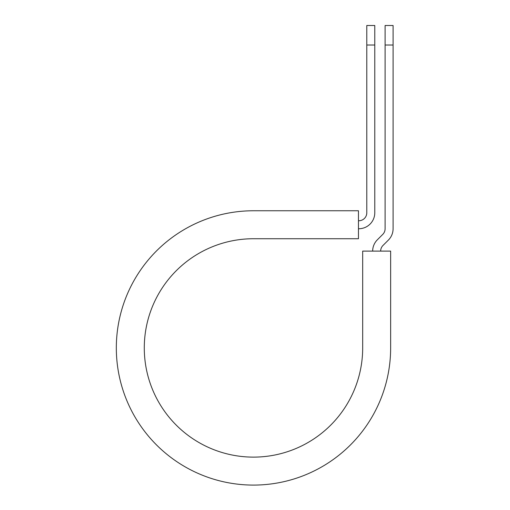 <?xml version="1.0" encoding="UTF-8"?>
<svg xmlns="http://www.w3.org/2000/svg" width="510" height="510" viewBox="0 0 510 510"><rect width="100%" height="100%" fill="white"/><g stroke="black" fill="none" stroke-linecap="round" stroke-linejoin="round"><path stroke-width="0.76" d="M366.792 45.014L366.792 25.5L374.78 25.5L374.78 45.014L366.792 45.014L366.792 212.766A7.988 7.988 0 0 1 358.804 220.753L358.466 220.753M374.78 45.014L374.78 212.766A15.982 15.982 0 0 1 358.804 228.741L358.466 228.741M380.658 251.105A7.988 7.988 0 0 1 382.997 245.457L388.41 240.044A15.982 15.982 0 0 0 393.089 228.741L393.089 25.5L385.101 25.5L385.101 228.741A7.988 7.988 0 0 1 382.761 234.39L377.349 239.808A15.982 15.982 0 0 0 372.663 251.105M393.089 45.014L385.101 45.014M253.483 210.764L358.466 210.764L358.466 238.731L253.483 238.731A109.197 109.197 0 0 0 144.285 347.928A109.197 109.197 0 0 0 253.483 457.119A109.197 109.197 0 0 0 362.68 347.928L362.68 251.105L390.641 251.105L390.641 347.928A137.158 137.158 0 0 1 253.483 485.086A137.158 137.158 0 0 1 116.325 347.928A137.158 137.158 0 0 1 253.483 210.764"/></g></svg>
